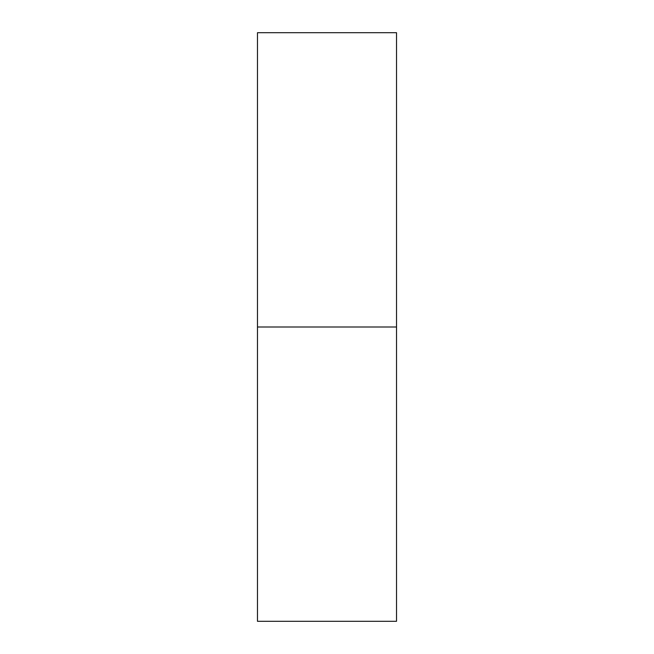 <?xml version="1.0" encoding="UTF-8"?>
<svg xmlns="http://www.w3.org/2000/svg" width="654" height="654" viewBox="0 0 654 654"><rect width="100%" height="100%" fill="white"/><g stroke="black" fill="none" stroke-linecap="round" stroke-linejoin="round"><path stroke-width="0.98" d="M257.48 621.3L257.48 32.7L257.48 327L396.52 327L396.52 32.7L396.52 327L257.48 327L257.48 621.3L396.52 621.3L396.52 327L396.52 621.3M257.48 32.7L396.52 32.7"/></g></svg>
